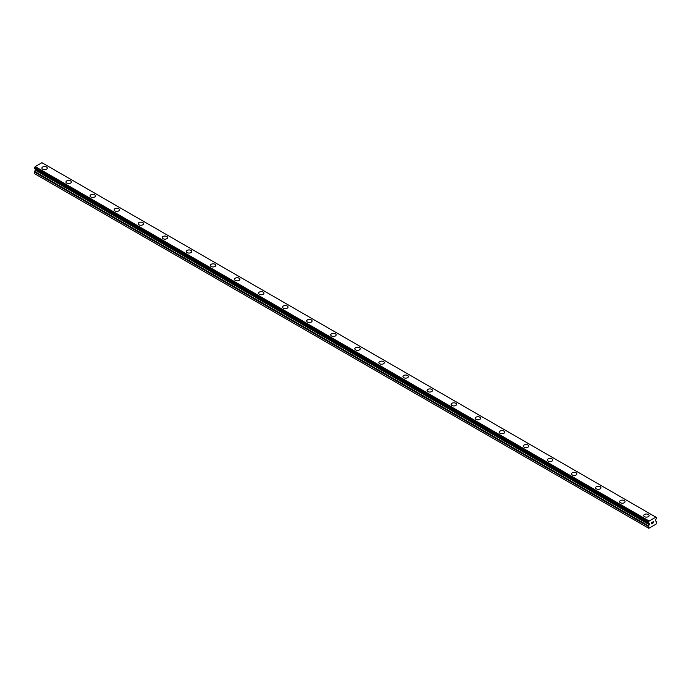 <?xml version="1.0" encoding="UTF-8"?>
<svg xmlns="http://www.w3.org/2000/svg" width="691" height="691" viewBox="0 0 691 691"><rect width="100%" height="100%" fill="white"/><g stroke="black" fill="none" stroke-linecap="round" stroke-linejoin="round"><path stroke-width="1.04" d="M41.883 168.103A2.695 1.555 180 0 1 43.55 166.669A2.695 1.555 180 0 1 46.487 167.006A2.695 1.555 180 0 1 47.273 168.103A2.695 1.555 180 0 1 45.615 169.545A2.695 1.555 180 0 1 42.678 169.2A2.695 1.555 180 0 1 41.883 168.103A2.695 1.555 180 0 1 43.55 166.669A2.695 1.555 180 0 1 46.487 167.006A2.695 1.555 180 0 1 47.273 168.103M65.956 182.001A2.695 1.555 180 0 1 67.623 180.567A2.695 1.555 180 0 1 70.56 180.904A2.695 1.555 180 0 1 71.346 182.001A2.695 1.555 180 0 1 69.687 183.443A2.695 1.555 180 0 1 66.751 183.106A2.695 1.555 180 0 1 65.956 182.001A2.695 1.555 180 0 1 67.623 180.567A2.695 1.555 180 0 1 70.56 180.904A2.695 1.555 180 0 1 71.346 182.001M90.029 195.899A2.695 1.555 180 0 1 91.696 194.465A2.695 1.555 180 0 1 94.632 194.802A2.695 1.555 180 0 1 95.427 195.907A2.695 1.555 180 0 1 93.76 197.341A2.695 1.555 180 0 1 90.823 197.004A2.695 1.555 180 0 1 90.029 195.899A2.695 1.555 180 0 1 91.696 194.465A2.695 1.555 180 0 1 94.632 194.802A2.695 1.555 180 0 1 95.427 195.899M118.705 208.708A2.695 1.555 180 0 1 119.5 209.805A2.695 1.555 180 0 1 117.833 211.239A2.695 1.555 180 0 1 114.896 210.902A2.695 1.555 180 0 1 114.11 209.796A2.695 1.555 180 0 1 115.768 208.362A2.695 1.555 180 0 1 118.705 208.708M114.11 209.796A2.695 1.555 180 0 1 115.768 208.362A2.695 1.555 180 0 1 118.705 208.699A2.695 1.555 180 0 1 119.5 209.796M138.183 223.703A2.695 1.555 180 0 1 139.841 222.26A2.695 1.555 180 0 1 142.778 222.597A2.695 1.555 180 0 1 143.573 223.703A2.695 1.555 180 0 1 141.905 225.136A2.695 1.555 180 0 1 138.969 224.8A2.695 1.555 180 0 1 138.183 223.703A2.695 1.555 180 0 1 139.841 222.269A2.695 1.555 180 0 1 142.778 222.606A2.695 1.555 180 0 1 143.573 223.703M162.255 237.6A2.695 1.555 180 0 1 163.914 236.158A2.695 1.555 180 0 1 166.851 236.495A2.695 1.555 180 0 1 167.645 237.6A2.695 1.555 180 0 1 165.978 239.034A2.695 1.555 180 0 1 163.041 238.697A2.695 1.555 180 0 1 162.255 237.6A2.695 1.555 180 0 1 163.922 236.167A2.695 1.555 180 0 1 166.851 236.503A2.695 1.555 180 0 1 167.645 237.6M186.328 251.498A2.695 1.555 180 0 1 187.987 250.056A2.695 1.555 180 0 1 190.932 250.392A2.695 1.555 180 0 1 191.718 251.498A2.695 1.555 180 0 1 190.051 252.932A2.695 1.555 180 0 1 187.114 252.595A2.695 1.555 180 0 1 186.328 251.498A2.695 1.555 180 0 1 187.995 250.064A2.695 1.555 180 0 1 190.932 250.401A2.695 1.555 180 0 1 191.718 251.498M210.401 265.396A2.695 1.555 180 0 1 212.068 263.953A2.695 1.555 180 0 1 215.005 264.29A2.695 1.555 180 0 1 215.791 265.396A2.695 1.555 180 0 1 214.124 266.83A2.695 1.555 180 0 1 211.187 266.493A2.695 1.555 180 0 1 210.401 265.396A2.695 1.555 180 0 1 212.068 263.962A2.695 1.555 180 0 1 215.005 264.299A2.695 1.555 180 0 1 215.791 265.396M234.474 279.294A2.695 1.555 180 0 1 236.141 277.86A2.695 1.555 180 0 1 239.077 278.197A2.695 1.555 180 0 1 239.863 279.294A2.695 1.555 180 0 1 238.196 280.727A2.695 1.555 180 0 1 235.26 280.391A2.695 1.555 180 0 1 234.474 279.294A2.695 1.555 180 0 1 236.141 277.86A2.695 1.555 180 0 1 239.077 278.197A2.695 1.555 180 0 1 239.863 279.294M258.546 293.191A2.695 1.555 180 0 1 260.213 291.757A2.695 1.555 180 0 1 263.15 292.094A2.695 1.555 180 0 1 263.936 293.191A2.695 1.555 180 0 1 262.278 294.634A2.695 1.555 180 0 1 259.341 294.288A2.695 1.555 180 0 1 258.546 293.191A2.695 1.555 180 0 1 260.213 291.757A2.695 1.555 180 0 1 263.15 292.094A2.695 1.555 180 0 1 263.936 293.191M282.619 307.089A2.695 1.555 180 0 1 284.286 305.655A2.695 1.555 180 0 1 287.223 305.992A2.695 1.555 180 0 1 288.009 307.089A2.695 1.555 180 0 1 286.35 308.531A2.695 1.555 180 0 1 283.414 308.195A2.695 1.555 180 0 1 282.619 307.089A2.695 1.555 180 0 1 284.286 305.655A2.695 1.555 180 0 1 287.223 305.992A2.695 1.555 180 0 1 288.009 307.089M306.692 320.995A2.695 1.555 180 0 1 308.359 319.553A2.695 1.555 180 0 1 311.296 319.89A2.695 1.555 180 0 1 312.082 320.995M311.296 319.89A2.695 1.555 180 0 1 312.082 320.987A2.695 1.555 180 0 1 310.423 322.429A2.695 1.555 180 0 1 307.486 322.092A2.695 1.555 180 0 1 306.692 320.987A2.695 1.555 180 0 1 308.359 319.553A2.695 1.555 180 0 1 311.296 319.89M330.764 334.885A2.695 1.555 180 0 1 332.431 333.451A2.695 1.555 180 0 1 335.368 333.788A2.695 1.555 180 0 1 336.154 334.893A2.695 1.555 180 0 1 334.496 336.327A2.695 1.555 180 0 1 331.559 335.99A2.695 1.555 180 0 1 330.764 334.885A2.695 1.555 180 0 1 332.431 333.451A2.695 1.555 180 0 1 335.368 333.796A2.695 1.555 180 0 1 336.154 334.885M354.846 348.791A2.695 1.555 180 0 1 356.504 347.348A2.695 1.555 180 0 1 359.441 347.685A2.695 1.555 180 0 1 360.236 348.791A2.695 1.555 180 0 1 358.569 350.225A2.695 1.555 180 0 1 355.632 349.888A2.695 1.555 180 0 1 354.846 348.791A2.695 1.555 180 0 1 356.504 347.357A2.695 1.555 180 0 1 359.441 347.694A2.695 1.555 180 0 1 360.236 348.791M383.514 361.592A2.695 1.555 180 0 1 384.308 362.689A2.695 1.555 180 0 1 382.641 364.122A2.695 1.555 180 0 1 379.705 363.786A2.695 1.555 180 0 1 378.918 362.689A2.695 1.555 180 0 1 380.577 361.255A2.695 1.555 180 0 1 383.514 361.592M378.918 362.689A2.695 1.555 180 0 1 380.577 361.246A2.695 1.555 180 0 1 383.514 361.583A2.695 1.555 180 0 1 384.308 362.689M402.991 376.586A2.695 1.555 180 0 1 404.65 375.144A2.695 1.555 180 0 1 407.586 375.481A2.695 1.555 180 0 1 408.381 376.586A2.695 1.555 180 0 1 406.714 378.02A2.695 1.555 180 0 1 403.777 377.683A2.695 1.555 180 0 1 402.991 376.586A2.695 1.555 180 0 1 404.658 375.153A2.695 1.555 180 0 1 407.586 375.489A2.695 1.555 180 0 1 408.381 376.586M427.064 390.484A2.695 1.555 180 0 1 428.722 389.042A2.695 1.555 180 0 1 431.659 389.387A2.695 1.555 180 0 1 432.454 390.484A2.695 1.555 180 0 1 430.787 391.918A2.695 1.555 180 0 1 427.85 391.581A2.695 1.555 180 0 1 427.064 390.484A2.695 1.555 180 0 1 428.731 389.05A2.695 1.555 180 0 1 431.659 389.387A2.695 1.555 180 0 1 432.454 390.484M451.137 404.382A2.695 1.555 180 0 1 452.804 402.948A2.695 1.555 180 0 1 455.74 403.285A2.695 1.555 180 0 1 456.526 404.382A2.695 1.555 180 0 1 454.859 405.816A2.695 1.555 180 0 1 451.923 405.479A2.695 1.555 180 0 1 451.137 404.382A2.695 1.555 180 0 1 452.804 402.948A2.695 1.555 180 0 1 455.74 403.285A2.695 1.555 180 0 1 456.526 404.382M475.209 418.28A2.695 1.555 180 0 1 476.876 416.846A2.695 1.555 180 0 1 479.813 417.183A2.695 1.555 180 0 1 480.599 418.28A2.695 1.555 180 0 1 478.932 419.722A2.695 1.555 180 0 1 475.995 419.385A2.695 1.555 180 0 1 475.209 418.28A2.695 1.555 180 0 1 476.876 416.846A2.695 1.555 180 0 1 479.813 417.183A2.695 1.555 180 0 1 480.599 418.28M499.282 432.177A2.695 1.555 180 0 1 500.949 430.743A2.695 1.555 180 0 1 503.886 431.08A2.695 1.555 180 0 1 504.672 432.186A2.695 1.555 180 0 1 503.013 433.62A2.695 1.555 180 0 1 500.068 433.283A2.695 1.555 180 0 1 499.282 432.177A2.695 1.555 180 0 1 500.949 430.743A2.695 1.555 180 0 1 503.886 431.08A2.695 1.555 180 0 1 504.672 432.177M527.959 444.987A2.695 1.555 180 0 1 528.745 446.084A2.695 1.555 180 0 1 527.086 447.518A2.695 1.555 180 0 1 524.149 447.181A2.695 1.555 180 0 1 523.355 446.075A2.695 1.555 180 0 1 525.022 444.641A2.695 1.555 180 0 1 527.959 444.987M523.355 446.075A2.695 1.555 180 0 1 525.022 444.641A2.695 1.555 180 0 1 527.959 444.978A2.695 1.555 180 0 1 528.745 446.075M547.427 459.973A2.695 1.555 180 0 1 549.095 458.539A2.695 1.555 180 0 1 552.031 458.876A2.695 1.555 180 0 1 552.817 459.981A2.695 1.555 180 0 1 551.159 461.415A2.695 1.555 180 0 1 548.222 461.078A2.695 1.555 180 0 1 547.427 459.973A2.695 1.555 180 0 1 549.095 458.548A2.695 1.555 180 0 1 552.031 458.884A2.695 1.555 180 0 1 552.817 459.973M571.5 473.879A2.695 1.555 180 0 1 573.167 472.437A2.695 1.555 180 0 1 576.104 472.774A2.695 1.555 180 0 1 576.89 473.879A2.695 1.555 180 0 1 575.232 475.313A2.695 1.555 180 0 1 572.295 474.976A2.695 1.555 180 0 1 571.5 473.879A2.695 1.555 180 0 1 573.167 472.445A2.695 1.555 180 0 1 576.104 472.782A2.695 1.555 180 0 1 576.89 473.879M595.573 487.777A2.695 1.555 180 0 1 597.24 486.334A2.695 1.555 180 0 1 600.177 486.671A2.695 1.555 180 0 1 600.971 487.777A2.695 1.555 180 0 1 599.304 489.211A2.695 1.555 180 0 1 596.368 488.874A2.695 1.555 180 0 1 595.573 487.777A2.695 1.555 180 0 1 597.24 486.343A2.695 1.555 180 0 1 600.177 486.68A2.695 1.555 180 0 1 600.971 487.777M619.654 501.675A2.695 1.555 180 0 1 621.313 500.232A2.695 1.555 180 0 1 624.249 500.569A2.695 1.555 180 0 1 625.044 501.675A2.695 1.555 180 0 1 623.377 503.108A2.695 1.555 180 0 1 620.44 502.772A2.695 1.555 180 0 1 619.654 501.675A2.695 1.555 180 0 1 621.313 500.241A2.695 1.555 180 0 1 624.249 500.578A2.695 1.555 180 0 1 625.044 501.675M643.727 515.572A2.695 1.555 180 0 1 645.385 514.139A2.695 1.555 180 0 1 648.322 514.475A2.695 1.555 180 0 1 649.117 515.572A2.695 1.555 180 0 1 647.45 517.006A2.695 1.555 180 0 1 644.513 516.669A2.695 1.555 180 0 1 643.727 515.572A2.695 1.555 180 0 1 645.394 514.139A2.695 1.555 180 0 1 648.322 514.475A2.695 1.555 180 0 1 649.117 515.572M651.604 522.508L651.604 523.07L652.226 522.146L651.604 522.508M651.604 523.165L651.604 523.726L651.604 523.165M651.604 523.726L652.235 523.372L651.604 523.726M651.527 523.873L652.226 523.458L651.527 523.873L651.527 522.465L652.226 522.05M652.805 522.007L653.366 521.532M653.194 522.31L652.822 523.027L653.194 522.31M652.641 523.225L653.479 522.742L652.649 523.225L653.341 521.688M648.987 523.407L648.495 523.122A0.907 0.527 -60 0 1 648.987 523.407L649.428 524.296L648.599 525.92A0.855 0.492 -60 0 0 648.426 526.516L648.832 528.313L656.044 524.141L656.45 521.878A0.855 0.492 -60 0 0 656.277 521.489L655.448 520.824L655.889 519.425A0.907 0.527 -60 0 1 656.355 518.596L655.88 517.239L656.415 517.55M656.355 517.542A0.907 0.527 -60 0 1 655.871 517.188L649.039 521.057L35.129 166.747A0.907 0.527 -60 0 1 34.645 167.654L34.585 168.699L648.426 523.07M648.521 523.122L648.521 522.076A0.907 0.527 -60 0 0 649.004 521.161L649.039 521.057M35.457 169.2L34.723 171.506A0.855 0.492 120 0 0 34.55 172.094L34.55 173.666L648.426 528.079M655.802 517.11L41.926 162.687L35.163 166.635M41.97 162.713L655.837 517.127M649.074 520.988L35.198 166.566M649.013 523.433L34.585 168.699M649.307 523.605L648.478 523.122L649.307 523.605M649.004 521.161L35.129 166.747M648.521 522.076L34.645 167.654M648.426 522.258L34.55 167.844M648.426 523.035L34.55 168.621M649.428 523.864L35.552 169.442M649.428 524.296L35.552 169.882M649.307 524.694L35.44 170.271M648.599 525.92L34.723 171.506M648.426 526.516L34.55 172.094"/></g></svg>
